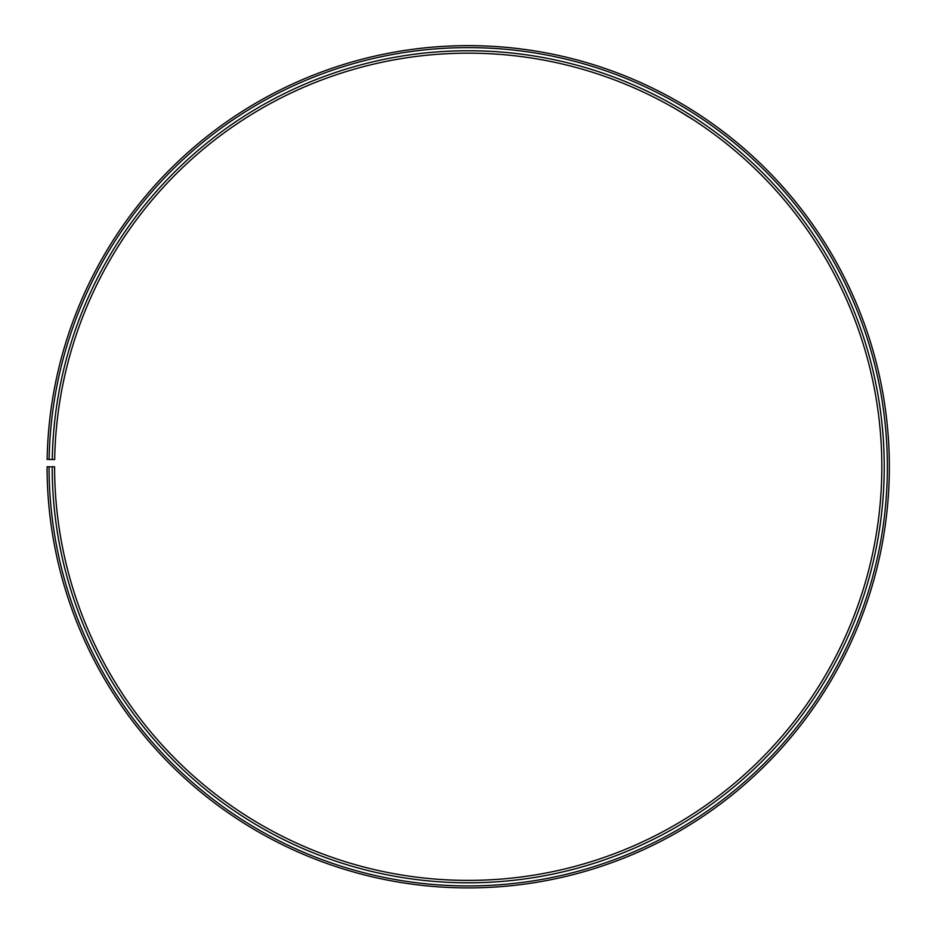 <?xml version="1.0" encoding="UTF-8"?>
<svg xmlns="http://www.w3.org/2000/svg" width="934" height="934" viewBox="0 0 934 934"><rect width="100%" height="100%" fill="white"/><g stroke="black" fill="none" stroke-linecap="round" stroke-linejoin="round"><path stroke-width="1.4" d="M49.047 466.767L47.074 466.767A421.141 421.141 0 0 0 676.648 832.708A421.141 421.141 0 0 0 683.011 104.526A421.141 421.141 0 0 0 47.144 459.423L49.105 459.458A419.168 419.168 0 0 1 682.007 106.231A419.168 419.168 0 0 1 675.679 830.991A419.168 419.168 0 0 1 49.047 466.767L54.592 466.767A413.61 413.61 0 0 0 672.935 826.17A413.61 413.61 0 0 0 679.17 111.006A413.61 413.61 0 0 0 54.662 459.551L52.257 459.505A416.027 416.027 0 0 1 680.396 108.928A416.027 416.027 0 0 1 674.126 828.26A416.027 416.027 0 0 1 52.187 466.767M49.105 459.458L52.257 459.505M681.213 112.22L678.714 110.726M676.216 109.266L669.199 105.273M676.274 109.301L693.985 120.217M696.239 112.71L696.939 113.166M672.083 98.268L674.29 99.506M687.751 107.387L695.807 112.43"/></g></svg>
